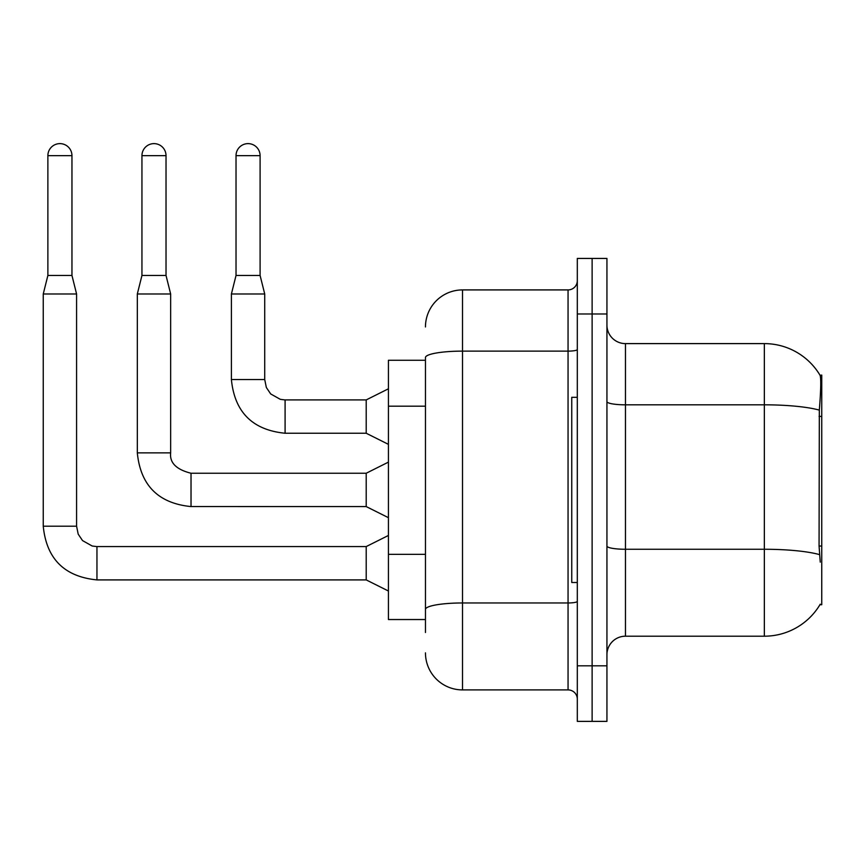 <?xml version="1.0" encoding="UTF-8"?>
<svg xmlns="http://www.w3.org/2000/svg" width="865" height="865" viewBox="0 0 865 865"><rect width="100%" height="100%" fill="white"/><g stroke="black" fill="none" stroke-linecap="round" stroke-linejoin="round"><path stroke-width="1.3" d="M820.258 562.131L819.068 546.042L819.328 410.118C820.928 389.974 821.177 378.383 820.063 375.324L821.75 375.096L821.75 604.721L819.934 604.721L820.258 604.17A64.81 64.81 0 0 1 764.346 636.197L625.46 636.197A18.522 18.522 0 0 0 606.938 654.719M425.461 360.283L388.428 360.283L388.428 619.535L425.461 619.535M592.125 665.823L592.125 721.378L606.938 721.378L606.938 665.823L592.125 665.823L592.125 721.378L577.312 721.378L577.312 665.823L592.125 665.823L592.125 313.984L592.125 665.823M577.312 665.823L577.312 258.43L592.125 258.43L592.125 313.984L592.125 258.43L606.938 258.43L606.938 665.823M819.328 410.118A64.81 11.256 180 0 0 764.346 404.82L764.346 343.61A64.81 64.81 0 0 1 820.063 375.324A64.81 64.81 0 0 0 764.346 343.61A64.81 64.81 0 0 1 819.934 375.096A64.81 64.81 0 0 0 764.346 343.61L625.46 343.61A18.522 18.522 0 0 1 606.938 325.099A18.522 18.522 0 0 0 625.46 343.61L625.46 636.197M425.461 632.499L425.461 357.548A37.033 6.433 180 0 1 462.505 351.125L568.056 351.125L568.056 289.916A9.256 9.256 0 0 0 577.312 280.649M425.461 326.948A37.033 37.033 0 0 1 462.505 289.916L462.505 689.902L568.056 689.902L568.056 351.125A9.256 1.611 0 0 0 577.312 349.514M462.505 289.916L568.056 289.916M577.312 699.158A9.256 9.256 0 0 0 568.056 689.902M462.505 689.902A37.033 37.033 0 0 1 425.461 652.87M71.957 275.47L47.878 275.47L47.878 155.657A12.034 12.034 0 0 1 59.912 143.622A12.034 12.034 0 0 1 71.957 155.657L71.957 275.47L76.585 293.981L76.585 526.201L78.196 534.148L82.553 540.603L92.187 546.01L96.956 546.604M388.428 591.011L366.209 579.907L366.209 546.572L388.428 535.457M76.585 526.201L43.25 526.201L43.25 293.981L76.585 293.981M166.026 275.47L141.947 275.47L141.947 155.657A12.034 12.034 0 0 1 153.992 143.622A12.034 12.034 0 0 1 166.026 155.657L166.026 275.47L170.654 293.981L170.654 452.871C169.529 462.753 176.319 469.544 191.024 473.242L191.024 506.544L366.209 506.576L366.209 473.242L388.428 462.126M366.209 473.242L191.024 473.242C176.319 469.544 169.529 462.753 170.654 452.871L137.319 452.871L137.319 293.981L170.654 293.981M260.095 275.47L236.026 275.47L236.026 155.657A12.034 12.034 0 0 1 248.06 143.622A12.034 12.034 0 0 1 260.095 155.657L260.095 275.47L264.722 293.981L264.722 379.54L266.344 387.488L270.691 393.943L280.325 399.338L285.093 399.944M388.428 444.351L366.209 433.246L366.209 399.911L388.428 388.796M264.722 379.54L231.398 379.54L231.398 293.981L264.722 293.981M577.312 397.316L571.754 397.316L571.754 582.502L577.312 582.502M821.75 546.042L819.068 546.042M821.75 416.411L819.068 416.411M425.461 406.182L388.428 406.182M425.461 554.335L388.428 554.335M764.346 636.197L764.346 404.82L625.46 404.82A18.522 3.211 0 0 1 606.938 401.609M819.533 554.616A64.81 11.256 180 0 0 764.346 549.264L625.46 549.264A18.522 3.211 -0 0 1 606.938 546.053M606.938 313.984L577.312 313.984M577.312 601.359A9.256 1.611 0 0 1 568.056 602.97L462.505 602.97A37.033 6.433 180 0 0 425.461 609.393M366.209 579.907L96.956 579.907L96.956 546.572L366.209 546.572M47.878 155.657L71.957 155.657M141.947 155.657L166.026 155.657M366.209 433.246L285.093 433.246L285.093 399.911L366.209 399.911M236.026 155.657L260.095 155.657M43.25 526.201C46.472 558.779 64.367 576.685 96.956 579.907C64.367 576.685 46.472 558.779 43.25 526.201C46.472 558.779 64.367 576.685 96.956 579.907C64.367 576.685 46.472 558.779 43.25 526.201C46.472 558.779 64.367 576.685 96.956 579.907C64.367 576.685 46.472 558.779 43.25 526.201C46.472 558.779 64.367 576.685 96.956 579.907C64.367 576.685 46.472 558.779 43.25 526.201C46.472 558.779 64.367 576.685 96.956 579.907C64.367 576.685 46.472 558.779 43.25 526.201C46.472 558.779 64.367 576.685 96.956 579.907C64.367 576.685 46.472 558.779 43.25 526.201C46.472 558.779 64.367 576.685 96.956 579.907C64.367 576.685 46.472 558.779 43.25 526.201C46.472 558.779 64.367 576.685 96.956 579.907C64.367 576.685 46.472 558.779 43.25 526.201C46.472 558.779 64.367 576.685 96.956 579.907C64.367 576.685 46.472 558.779 43.25 526.201C46.472 558.779 64.367 576.685 96.956 579.907C64.367 576.685 46.472 558.779 43.25 526.201C46.472 558.779 64.367 576.685 96.956 579.907M47.878 275.47L43.25 293.981M366.209 506.576L388.428 517.681M137.319 452.871C140.541 485.449 158.446 503.354 191.024 506.576C158.446 503.354 140.541 485.449 137.319 452.871C140.541 485.449 158.446 503.354 191.024 506.576C158.446 503.354 140.541 485.449 137.319 452.871C140.541 485.449 158.446 503.354 191.024 506.576C158.446 503.354 140.541 485.449 137.319 452.871C140.541 485.449 158.446 503.354 191.024 506.576C158.446 503.354 140.541 485.449 137.319 452.871C140.541 485.449 158.446 503.354 191.024 506.576C158.446 503.354 140.541 485.449 137.319 452.871C140.541 485.449 158.446 503.354 191.024 506.576C158.446 503.354 140.541 485.449 137.319 452.871C140.541 485.449 158.446 503.354 191.024 506.576C158.446 503.354 140.541 485.449 137.319 452.871C140.541 485.449 158.446 503.354 191.024 506.576C158.446 503.354 140.541 485.449 137.319 452.871C140.541 485.449 158.446 503.354 191.024 506.576C158.446 503.354 140.541 485.449 137.319 452.871C140.541 485.449 158.446 503.354 191.024 506.576C158.446 503.354 140.541 485.449 137.319 452.871C140.541 485.449 158.446 503.354 191.024 506.576M141.947 275.47L137.319 293.981M231.398 379.54C234.61 412.118 252.515 430.024 285.093 433.246C252.515 430.024 234.61 412.118 231.398 379.54C234.61 412.118 252.515 430.024 285.093 433.246C252.515 430.024 234.61 412.118 231.398 379.54C234.61 412.118 252.515 430.024 285.093 433.246C252.515 430.024 234.61 412.118 231.398 379.54C234.61 412.118 252.515 430.024 285.093 433.246C252.515 430.024 234.61 412.118 231.398 379.54C234.61 412.118 252.515 430.024 285.093 433.246C252.515 430.024 234.61 412.118 231.398 379.54C234.61 412.118 252.515 430.024 285.093 433.246C252.515 430.024 234.61 412.118 231.398 379.54C234.61 412.118 252.515 430.024 285.093 433.246C252.515 430.024 234.61 412.118 231.398 379.54C234.61 412.118 252.515 430.024 285.093 433.246C252.515 430.024 234.61 412.118 231.398 379.54C234.61 412.118 252.515 430.024 285.093 433.246C252.515 430.024 234.61 412.118 231.398 379.54C234.61 412.118 252.515 430.024 285.093 433.246C252.515 430.024 234.61 412.118 231.398 379.54M236.026 275.47L231.398 293.981M170.654 452.871C169.529 462.753 176.319 469.544 191.024 473.242C176.319 469.544 169.529 462.753 170.654 452.871C169.529 462.753 176.319 469.544 191.024 473.242C176.319 469.544 169.529 462.753 170.654 452.871C169.529 462.753 176.319 469.544 191.024 473.242C176.319 469.544 169.529 462.753 170.654 452.871C169.529 462.753 176.319 469.544 191.024 473.242C176.319 469.544 169.529 462.753 170.654 452.871C169.529 462.753 176.319 469.544 191.024 473.242C176.319 469.544 169.529 462.753 170.654 452.871C169.529 462.753 176.319 469.544 191.024 473.242C176.319 469.544 169.529 462.753 170.654 452.871C169.529 462.753 176.319 469.544 191.024 473.242C176.319 469.544 169.529 462.753 170.654 452.871C169.529 462.753 176.319 469.544 191.024 473.242C176.319 469.544 169.529 462.753 170.654 452.871C169.529 462.753 176.319 469.544 191.024 473.242C176.319 469.544 169.529 462.753 170.654 452.871C169.529 462.753 176.319 469.544 191.024 473.242"/></g></svg>
